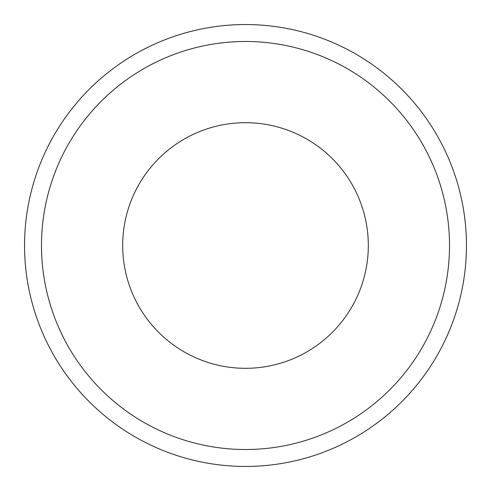 <?xml version="1.0" encoding="UTF-8"?>
<svg xmlns="http://www.w3.org/2000/svg" width="491" height="491" viewBox="0 0 491 491"><rect width="100%" height="100%" fill="white"/><g stroke="black" fill="none" stroke-linecap="round" stroke-linejoin="round"><path stroke-width="0.74" d="M245.5 41.489A204.01 204.01 0 0 0 41.489 245.5A204.01 204.01 0 0 0 245.5 449.51A204.01 204.01 0 0 0 449.51 245.5A204.01 204.01 0 0 0 245.5 41.489M245.5 122.689A122.811 122.811 0 0 0 122.689 245.5A122.811 122.811 0 0 0 245.5 368.311A122.811 122.811 0 0 0 368.311 245.5A122.811 122.811 0 0 0 245.5 122.689M245.5 466.45A220.95 220.95 0 0 0 466.45 245.5A220.95 220.95 0 0 0 245.5 24.55A220.95 220.95 0 0 0 24.55 245.5A220.95 220.95 0 0 0 245.5 466.45"/></g></svg>
